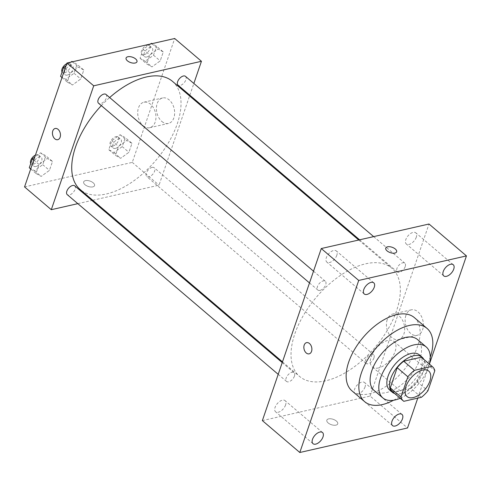 <?xml version="1.0" encoding="UTF-8"?>
<svg xmlns="http://www.w3.org/2000/svg" width="491" height="491" viewBox="0 0 491 491"><rect width="100%" height="100%" fill="white"/><g stroke="black" fill="none" stroke-linecap="round" stroke-linejoin="round"><path stroke-width="0.37" stroke-dasharray="2.46 1.84" d="M378.414 367.968A16.731 9.077 -49.6 0 1 372.276 366.943A16.731 9.077 -49.6 0 1 376.216 348.315A16.731 9.077 -49.6 0 1 393.978 341.466A16.731 9.077 -49.6 0 1 393.058 355.865A16.731 9.077 -49.6 0 1 378.414 367.968M403.817 401.307L393.119 392.192L410.679 388.197L421.376 397.311M393.119 392.192A22.469 12.195 -49.6 0 1 392.628 391.812M421.769 357.601A22.469 12.195 -49.6 0 1 424.126 361.548L434.823 370.662M410.679 388.197A22.469 12.195 -49.6 0 0 417.209 381.74L424.126 361.548M394.666 393.549A23.003 12.484 130.4 0 0 416.706 382.802A23.003 12.484 130.4 0 0 423.813 359.338M419.443 354.919A23.003 12.484 -49.6 0 1 418.179 374.719A23.003 12.484 -49.6 0 1 398.048 391.358A23.003 12.484 -49.6 0 1 389.608 389.946M417.209 381.74L427.907 390.854M400.196 398.262A33.462 18.161 130.4 0 0 429.343 364.052M374.136 390.498A33.462 18.161 130.4 0 0 409.66 376.8A33.462 18.161 130.4 0 0 417.534 339.551M393.549 400.257A48.106 26.103 130.4 0 0 430.257 357.172M414.324 317.585A48.106 26.103 -49.6 0 1 411.673 358.982A48.106 26.103 -49.6 0 1 369.582 393.776A48.106 26.103 -49.6 0 1 351.937 390.824M417.755 398.133L429.404 364.107M416.294 237.221A7.328 3.977 -49.6 0 1 411.593 243.241A7.328 3.977 -49.6 0 1 406.303 243.99A7.328 3.977 -49.6 0 1 408.027 235.833A7.328 3.977 -49.6 0 1 415.803 232.832A7.328 3.977 -49.6 0 1 416.294 237.221M365.04 386.914A7.328 3.977 -49.6 0 1 360.339 392.935A7.328 3.977 -49.6 0 1 355.048 393.684A7.328 3.977 -49.6 0 1 356.773 385.527A7.328 3.977 -49.6 0 1 364.555 382.526A7.328 3.977 -49.6 0 1 365.04 386.914M285.559 405.007A7.328 3.977 -49.6 0 1 280.858 411.035A7.328 3.977 -49.6 0 1 275.568 411.783A7.328 3.977 -49.6 0 1 277.292 403.627A7.328 3.977 -49.6 0 1 285.068 400.625A7.328 3.977 -49.6 0 1 285.559 405.007M336.814 255.314A7.328 3.977 -49.6 0 1 332.112 261.341A7.328 3.977 -49.6 0 1 326.816 262.09A7.328 3.977 -49.6 0 1 328.54 253.933A7.328 3.977 -49.6 0 1 336.323 250.932A7.328 3.977 -49.6 0 1 336.814 255.314M262.366 420.603L370.097 396.077L407.542 427.974M370.097 396.077L429.005 224.013M405.904 315.455A13.073 8.881 -102.8 0 0 407.512 329.535A13.073 8.881 -102.8 0 0 417.166 335.322A13.073 8.881 -102.8 0 0 422.923 320.605A13.073 8.881 -102.8 0 0 411.36 309.827A13.073 8.881 -102.8 0 0 405.904 315.455M387.203 319.715A13.073 8.881 -102.8 0 0 388.817 333.788A13.073 8.881 -102.8 0 0 398.465 339.576A13.073 8.881 -102.8 0 0 404.222 324.858A13.073 8.881 -102.8 0 0 392.659 314.087A13.073 8.881 -102.8 0 0 387.203 319.715M309.146 353.851L309.146 353.851A5.751 3.91 -102.8 0 0 311.883 349.457A5.751 3.91 -102.8 0 0 309.49 343.51A5.751 3.91 -102.8 0 0 306.593 342.632L306.587 342.632M328.602 418.878A5.751 2.842 18.9 0 0 326.834 420.149A5.751 2.842 18.9 0 0 331.357 424.697A5.751 2.842 18.9 0 0 337.716 423.874A5.751 2.842 18.9 0 0 334.942 420.087A5.751 2.842 18.9 0 0 328.602 418.878A5.751 2.842 18.9 0 0 326.834 420.143A5.751 2.842 18.9 0 0 331.357 424.697A5.751 2.842 18.9 0 0 337.722 423.868A5.751 2.842 18.9 0 0 334.948 420.087A5.751 2.842 18.9 0 0 328.602 418.872M396.63 251.815L396.63 251.809A5.751 2.842 -161.1 0 1 396.63 251.815A5.751 2.842 -161.1 0 1 394.862 253.08A5.751 2.842 -161.1 0 1 388.516 251.871A5.751 2.842 -161.1 0 1 385.742 248.084A5.751 2.842 -161.1 0 1 385.748 248.084L385.748 248.084M405.204 266.619A5.775 3.13 -49.6 0 1 399.447 272.309A5.775 3.13 -49.6 0 1 397.329 271.953A5.775 3.13 -49.6 0 1 398.686 265.527A5.775 3.13 -49.6 0 1 404.817 263.164A5.775 3.13 -49.6 0 1 405.204 266.619M294.428 376.118A5.775 3.13 -49.6 0 1 288.671 381.808A5.775 3.13 -49.6 0 1 286.554 381.452A5.775 3.13 -49.6 0 1 287.91 375.026A5.775 3.13 -49.6 0 1 294.041 372.663A5.775 3.13 -49.6 0 1 294.428 376.118M319.966 290.408A5.775 3.13 -49.6 0 1 317.849 290.052A5.775 3.13 -49.6 0 1 319.205 283.626A5.775 3.13 -49.6 0 1 325.33 281.263A5.775 3.13 -49.6 0 1 325.017 286.228A5.775 3.13 -49.6 0 1 319.966 290.408M373.909 358.019A5.775 3.13 -49.6 0 1 370.208 362.763A5.775 3.13 -49.6 0 1 366.034 363.352A5.775 3.13 -49.6 0 1 366.354 358.387A5.775 3.13 -49.6 0 1 371.405 354.214A5.775 3.13 -49.6 0 1 373.522 354.563A5.775 3.13 -49.6 0 1 373.909 358.019M325.656 380.807A71.109 38.593 -49.6 0 1 299.571 376.444A71.109 38.593 -49.6 0 1 316.308 297.282A71.109 38.593 -49.6 0 1 391.793 268.178A71.109 38.593 -49.6 0 1 387.878 329.375A71.109 38.593 -49.6 0 1 325.656 380.807M172.482 81.359A71.109 38.593 -49.6 0 1 168.56 142.556A71.109 38.593 -49.6 0 1 106.338 193.988A71.109 38.593 -49.6 0 1 80.26 189.624M101.336 105.62A71.109 38.593 -49.6 0 1 109.659 97.543M152.087 167.394A5.775 3.13 130.4 0 0 147.042 171.568A5.775 3.13 130.4 0 0 146.723 176.533A5.775 3.13 130.4 0 0 152.848 174.17A5.775 3.13 130.4 0 0 154.205 167.75A5.775 3.13 130.4 0 0 152.087 167.394M106.019 94.444A5.775 3.13 -49.6 0 1 105.7 99.409A5.775 3.13 -49.6 0 1 100.649 103.589A5.775 3.13 -49.6 0 1 98.531 103.233M74.724 185.844A5.775 3.13 -49.6 0 1 74.405 190.809A5.775 3.13 -49.6 0 1 69.354 194.988A5.775 3.13 -49.6 0 1 67.236 194.632M185.5 76.351A5.775 3.13 -49.6 0 1 185.181 81.316A5.775 3.13 -49.6 0 1 180.129 85.489A5.775 3.13 -49.6 0 1 178.012 85.133M77.83 203.655L91.878 200.457M92.744 200.26L159.029 185.168L189.581 95.923M189.833 95.199L193.853 83.458M163.276 51.954L158.071 49.02L149.81 55.023L146.748 63.965L151.952 66.899L160.213 60.896L163.276 51.954L158.071 49.02L149.81 55.023L146.748 63.965L151.952 66.899L160.213 60.896L163.276 51.954L156.586 46.258L152.001 43.668M52.5 161.453L47.296 158.513L39.035 164.516L35.972 173.458L41.176 176.398L49.438 170.389L52.5 161.453L47.296 158.513L39.035 164.516L35.972 173.458L41.176 176.398L49.438 170.389L52.5 161.453L45.816 155.757L40.612 152.818L34.769 157.059M24.55 186.911L132.282 162.386L174.698 38.501M83.795 70.053L78.591 67.114L70.323 73.116L67.267 82.058L72.465 84.998L80.733 78.99L83.795 70.053L78.591 67.114L70.323 73.116L67.267 82.058L72.465 84.998L80.733 78.99L83.795 70.053L77.105 64.358L72.515 61.762M131.981 143.354L126.782 140.42L118.515 146.422L115.453 155.365L120.657 158.298L128.918 152.296L131.981 143.354L126.782 140.42L118.515 146.422L115.453 155.365L120.657 158.298L128.918 152.296L131.981 143.354L125.297 137.658L120.092 134.724L111.831 140.727L108.769 149.669L113.973 152.603L122.234 146.6L125.297 137.658M132.282 162.386L159.029 185.168M161.846 121.449A13.073 8.881 -102.8 0 0 168.425 123.444A13.073 8.881 -102.8 0 0 174.188 108.726A13.073 8.881 -102.8 0 0 162.625 97.948A13.073 8.881 -102.8 0 0 156.402 107.934A13.073 8.881 -102.8 0 0 161.846 121.449M85.434 180.633A5.751 2.842 18.9 0 0 83.673 181.897A5.751 2.842 18.9 0 0 88.196 186.451A5.751 2.842 18.9 0 0 94.554 185.629A5.751 2.842 18.9 0 0 91.78 181.842A5.751 2.842 18.9 0 0 85.434 180.633A5.751 2.842 18.9 0 0 83.673 181.897A5.751 2.842 18.9 0 0 88.196 186.445A5.751 2.842 18.9 0 0 94.554 185.623A5.751 2.842 18.9 0 0 91.78 181.842A5.751 2.842 18.9 0 0 85.44 180.627M136.971 61.743L136.971 61.743A5.751 2.842 -161.1 0 1 135.209 63.014A5.751 2.842 -161.1 0 1 128.863 61.798A5.751 2.842 -161.1 0 1 126.089 58.018L126.089 58.012M143.145 125.708A13.073 8.881 -102.8 0 0 149.73 127.697A13.073 8.881 -102.8 0 0 155.487 112.979A13.073 8.881 -102.8 0 0 143.924 102.208A13.073 8.881 -102.8 0 0 137.707 112.194A13.073 8.881 -102.8 0 0 143.145 125.708M55.182 128.476L55.176 128.476A5.751 3.91 77.2 0 1 60.27 133.214A5.751 3.91 77.2 0 1 57.735 139.69L57.735 139.69M115.403 148.411A5.775 3.13 -49.6 0 1 113.286 148.055A5.775 3.13 -49.6 0 1 114.649 141.629A5.775 3.13 -49.6 0 1 120.774 139.266A5.775 3.13 -49.6 0 1 120.455 144.237A5.775 3.13 -49.6 0 1 115.403 148.411M120.092 134.724L126.782 140.42M111.831 140.727L118.515 146.422M108.769 149.669L115.453 155.365M113.973 152.603L120.657 158.298M122.234 146.6L128.918 152.296M112.734 146.134A5.775 3.13 -49.6 0 1 110.616 145.778A5.775 3.13 -49.6 0 1 111.973 139.352A5.775 3.13 -49.6 0 1 118.098 136.989A5.775 3.13 -49.6 0 1 117.785 141.96A5.775 3.13 -49.6 0 1 112.734 146.134M150.412 44.03L143.12 49.327L140.064 58.269L145.262 61.203L153.53 55.201L156.586 46.258M146.699 57.011A5.775 3.13 -49.6 0 1 144.581 56.655A5.775 3.13 -49.6 0 1 145.937 50.229A5.775 3.13 -49.6 0 1 152.069 47.866A5.775 3.13 -49.6 0 1 151.75 52.838A5.775 3.13 -49.6 0 1 146.699 57.011M151.836 43.705L158.071 49.02M143.12 49.327L149.81 55.023M140.064 58.269L146.748 63.965M145.262 61.203L151.952 66.899M153.53 55.201L160.213 60.896M144.023 54.734A5.775 3.13 -49.6 0 1 141.905 54.378A5.775 3.13 -49.6 0 1 143.268 47.952A5.775 3.13 -49.6 0 1 149.393 45.589A5.775 3.13 -49.6 0 1 149.074 50.561A5.775 3.13 -49.6 0 1 144.023 54.734M29.288 167.762L34.487 170.702L42.754 164.694L45.816 155.757M35.923 166.51A5.775 3.13 -49.6 0 1 33.805 166.154A5.775 3.13 -49.6 0 1 35.168 159.728A5.775 3.13 -49.6 0 1 41.293 157.365A5.775 3.13 -49.6 0 1 40.974 162.331A5.775 3.13 -49.6 0 1 35.923 166.51M40.612 152.818L47.296 158.513M33.756 160.023L39.035 164.516M30.694 168.965L35.972 173.458M34.487 170.702L41.176 176.398M42.754 164.694L49.438 170.389M35.438 155.107A5.775 3.13 -49.6 0 1 38.617 155.088A5.775 3.13 -49.6 0 1 38.298 160.054A5.775 3.13 -49.6 0 1 33.247 164.227A5.775 3.13 -49.6 0 1 31.129 163.877A5.775 3.13 -49.6 0 1 30.767 163.442M70.931 62.124L66.064 65.659M60.577 76.363L65.782 79.303L74.043 73.294L77.105 64.358M67.218 75.111A5.775 3.13 -49.6 0 1 65.1 74.755A5.775 3.13 -49.6 0 1 66.457 68.329A5.775 3.13 -49.6 0 1 72.588 65.966A5.775 3.13 -49.6 0 1 72.269 70.931A5.775 3.13 -49.6 0 1 67.218 75.111M72.355 61.805L78.591 67.114M65.051 68.623L70.323 73.116M61.989 77.566L67.267 82.058M65.782 79.303L72.465 84.998M74.043 73.294L80.733 78.99M66.733 63.707A5.775 3.13 -49.6 0 1 69.912 63.689A5.775 3.13 -49.6 0 1 69.593 68.654A5.775 3.13 -49.6 0 1 64.542 72.828A5.775 3.13 -49.6 0 1 62.425 72.478A5.775 3.13 -49.6 0 1 62.056 72.042M428.747 371.086L393.978 341.466M407.051 396.556L372.276 366.943M453.248 264.729L415.803 232.832M443.741 275.887L406.303 243.99M401.994 414.422L364.555 382.526M392.493 425.58L355.048 393.684M322.513 432.522L285.068 400.625M313.006 443.68L275.568 411.783M373.768 282.828L336.323 250.932M364.261 293.986L326.816 262.09M411.36 309.827L392.659 314.087M417.166 335.322L398.465 339.576M282.472 361.873L299.571 376.444M358.737 240.013L391.793 268.178M373.522 354.563L154.205 167.75M366.034 363.352L146.723 176.533M309.496 282.939L317.849 290.052M313.516 271.198L325.33 281.263M278.207 374.338L286.554 381.452M282.227 362.597L294.041 372.663M359.602 239.817L397.329 271.953M373.651 236.619L404.817 263.164M149.73 127.697L168.425 123.444M143.924 102.208L162.625 97.948M110.616 145.778L113.286 148.055M118.098 136.989L120.774 139.266M141.905 54.378L144.581 56.655M149.393 45.589L152.069 47.866M31.129 163.877L33.805 166.154M38.617 155.088L41.293 157.365M62.425 72.478L65.1 74.755M69.912 63.689L72.588 65.966"/><path stroke-width="0.74" d="M413.183 397.587A16.731 9.077 -49.6 0 1 407.051 396.556A16.731 9.077 -49.6 0 1 410.985 377.935A16.731 9.077 -49.6 0 1 428.747 371.086A16.731 9.077 -49.6 0 1 427.827 385.484A16.731 9.077 -49.6 0 1 413.183 397.587M427.907 390.854L434.823 370.662A22.469 12.195 -49.6 0 0 432.467 366.716A22.469 12.195 -49.6 0 0 431.982 366.335L414.422 370.337A22.469 12.195 -49.6 0 0 407.886 376.793L400.975 396.986A22.469 12.195 -49.6 0 0 403.326 400.926A22.469 12.195 -49.6 0 0 403.817 401.307L421.376 397.311A22.469 12.195 -49.6 0 0 427.907 390.854M407.886 376.793L397.188 367.679L390.277 387.872L400.975 396.986M403.326 400.926L392.628 391.812A22.469 12.195 -49.6 0 1 390.277 387.872M397.188 367.679A22.469 12.195 -49.6 0 1 403.719 361.223L414.422 370.337M432.467 366.716L421.769 357.601A22.469 12.195 -49.6 0 0 421.284 357.227L403.719 361.223M423.813 359.338A23.003 12.484 130.4 0 0 422.119 357.196A23.003 12.484 130.4 0 0 405.505 359.547A23.003 12.484 130.4 0 0 390.738 378.457A23.003 12.484 130.4 0 0 392.284 392.223A23.003 12.484 130.4 0 0 394.666 393.549M392.284 392.223L389.608 389.946A23.003 12.484 -49.6 0 1 388.068 376.18A23.003 12.484 -49.6 0 1 402.829 357.264A23.003 12.484 -49.6 0 1 419.443 354.919L422.119 357.196M421.284 357.227L431.982 366.335M429.343 364.052A33.462 18.161 130.4 0 0 426.225 346.959A33.462 18.161 130.4 0 0 402.055 350.371A33.462 18.161 130.4 0 0 380.586 377.88A33.462 18.161 130.4 0 0 382.827 397.906A33.462 18.161 130.4 0 0 400.196 398.262M426.225 346.959L417.534 339.551A33.462 18.161 130.4 0 0 393.365 342.97A33.462 18.161 130.4 0 0 371.89 370.478A33.462 18.161 130.4 0 0 374.136 390.498L382.827 397.906M430.257 357.172A48.106 26.103 130.4 0 0 427.029 328.405A48.106 26.103 130.4 0 0 392.284 333.321A48.106 26.103 130.4 0 0 361.419 372.859A48.106 26.103 130.4 0 0 364.641 401.644A48.106 26.103 130.4 0 0 393.549 400.257M364.641 401.644L351.937 390.824A48.106 26.103 -49.6 0 1 348.714 362.039A48.106 26.103 -49.6 0 1 379.58 322.501A48.106 26.103 -49.6 0 1 414.324 317.585L427.029 328.405M453.739 269.117A7.328 3.977 -49.6 0 1 449.038 275.138A7.328 3.977 -49.6 0 1 443.741 275.887A7.328 3.977 -49.6 0 1 445.466 267.73A7.328 3.977 -49.6 0 1 453.248 264.729A7.328 3.977 -49.6 0 1 453.739 269.117M402.485 418.811A7.328 3.977 -49.6 0 1 397.784 424.832A7.328 3.977 -49.6 0 1 392.493 425.58A7.328 3.977 -49.6 0 1 394.218 417.424A7.328 3.977 -49.6 0 1 401.994 414.422A7.328 3.977 -49.6 0 1 402.485 418.811M323.004 436.904A7.328 3.977 -49.6 0 1 318.303 442.931A7.328 3.977 -49.6 0 1 313.006 443.68A7.328 3.977 -49.6 0 1 314.731 435.523A7.328 3.977 -49.6 0 1 322.513 432.522A7.328 3.977 -49.6 0 1 323.004 436.904M374.259 287.21A7.328 3.977 -49.6 0 1 369.551 293.237A7.328 3.977 -49.6 0 1 364.261 293.986A7.328 3.977 -49.6 0 1 365.985 285.823A7.328 3.977 -49.6 0 1 373.768 282.828A7.328 3.977 -49.6 0 1 374.259 287.21M429.404 364.107L466.45 255.909L358.718 280.435L299.805 452.499L407.542 427.974L417.755 398.133M358.718 280.435L321.274 248.538L429.005 224.013L466.45 255.909M321.274 248.538L262.366 420.603L299.805 452.499M309.483 343.51A5.751 3.91 -102.8 0 0 306.587 342.632A5.751 3.91 -102.8 0 0 304.058 349.107A5.751 3.91 -102.8 0 0 309.146 353.851A5.751 3.91 -102.8 0 0 311.883 349.457A5.751 3.91 -102.8 0 0 309.483 343.51M306.593 342.632A5.751 3.91 -102.8 0 0 304.058 349.107A5.751 3.91 -102.8 0 0 309.146 353.851M394.862 253.08A5.751 2.842 -161.1 0 1 388.522 251.865A5.751 2.842 -161.1 0 1 385.748 248.084A5.751 2.842 -161.1 0 1 392.106 247.261A5.751 2.842 -161.1 0 1 396.63 251.809A5.751 2.842 -161.1 0 1 394.862 253.08M385.748 248.084A5.751 2.842 -161.1 0 1 392.106 247.261A5.751 2.842 -161.1 0 1 396.63 251.809M282.472 361.873L80.26 189.624A71.109 38.593 -49.6 0 1 101.336 105.62M109.659 97.543A71.109 38.593 -49.6 0 1 172.482 81.359L358.737 240.013M309.496 282.939L98.531 103.233A5.775 3.13 -49.6 0 1 99.888 96.807A5.775 3.13 -49.6 0 1 106.019 94.444L313.516 271.198M278.207 374.338L67.236 194.632A5.775 3.13 -49.6 0 1 68.599 188.206A5.775 3.13 -49.6 0 1 74.724 185.844L282.227 362.597M359.602 239.817L178.012 85.133A5.775 3.13 -49.6 0 1 179.375 78.713A5.775 3.13 -49.6 0 1 185.5 76.351L373.651 236.619M193.853 83.458L201.445 61.283L93.713 85.808L51.297 209.694L77.83 203.655M91.878 200.457L92.744 200.26M189.581 95.923L189.833 95.199M201.445 61.283L174.698 38.501L66.966 63.026L93.713 85.808M66.966 63.026L24.55 186.911L51.297 209.694M57.735 139.69A5.751 3.91 77.2 0 1 54.839 138.818A5.751 3.91 77.2 0 1 52.439 132.871A5.751 3.91 77.2 0 1 55.176 128.476A5.751 3.91 77.2 0 1 60.264 133.214A5.751 3.91 77.2 0 1 57.735 139.69A5.751 3.91 77.2 0 1 54.839 138.818A5.751 3.91 77.2 0 1 52.445 132.871A5.751 3.91 77.2 0 1 55.182 128.476M135.209 63.008A5.751 2.842 -161.1 0 1 128.863 61.798A5.751 2.842 -161.1 0 1 126.089 58.012A5.751 2.842 -161.1 0 1 132.447 57.189A5.751 2.842 -161.1 0 1 136.971 61.743A5.751 2.842 -161.1 0 1 135.209 63.008M126.089 58.018A5.751 2.842 -161.1 0 1 132.447 57.195A5.751 2.842 -161.1 0 1 136.971 61.743M152.001 43.668L151.388 43.325L150.412 44.03M151.388 43.325L151.836 43.705M34.769 157.059L32.345 158.82L29.288 167.762L30.694 168.965M32.345 158.82L33.756 160.023M30.767 163.442A5.775 3.13 -49.6 0 1 35.438 155.107M72.515 61.762L71.901 61.418L70.931 62.124M66.064 65.659L63.64 67.42L60.577 76.363L61.989 77.566M71.901 61.418L72.355 61.805M63.64 67.42L65.051 68.623M62.056 72.042A5.775 3.13 -49.6 0 1 66.733 63.707"/></g></svg>

